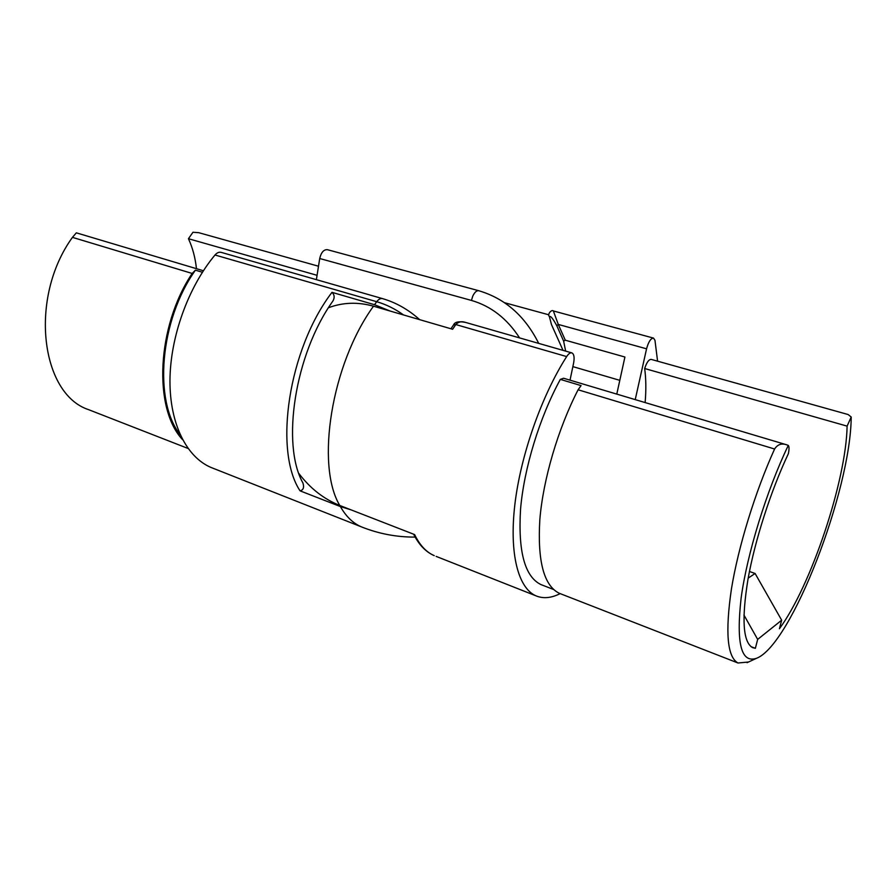 <?xml version="1.0" encoding="UTF-8"?>
<svg xmlns="http://www.w3.org/2000/svg" width="896" height="896" viewBox="0 0 896 896"><rect width="100%" height="100%" fill="white"/><g stroke="black" fill="none" stroke-linecap="round" stroke-linejoin="round"><path stroke-width="1.34" d="M750.938 646.61L755.373 648.301L752.573 647.629C743.03 642.197 741.496 619.427 747.981 579.309C754.869 540.49 770.773 490.963 788.39 453.622C789.253 449.254 789.219 446.51 788.29 445.39C766.472 490.885 747.13 553.75 741.115 598.091C736.053 643.462 741.182 663.522 756.538 658.291C791.336 645.075 850.864 490.213 851.2 417.01L847.101 426.126L644.661 368.525C646.05 378.56 646.206 389.906 645.131 402.573M749.448 571.491L755.104 573.485L781.67 620.2L757.669 639.397L755.373 648.301M757.669 639.397L743.926 615.014M563.035 350.358L551.488 324.61L549.45 316.859L551.488 324.61M549.102 316.232C547.344 314.082 551.723 309.176 553.37 310.946L558.286 324.43L556.797 325.696C552.709 318.203 550.256 315.258 549.45 316.859M565.645 351.109L563.618 341.074L556.797 325.696M748.194 578.11L755.104 573.485M847.101 426.126C846.205 480.592 811.026 585.883 779.43 628.723L781.67 620.2M851.2 417.01L848.154 414.546L651.235 359.397C648.861 359.341 646.677 362.387 644.661 368.525M748.53 662.01L738.002 662.995C727.272 657.082 725.077 632.408 731.427 588.997C738.304 546.762 755.115 492.05 774.592 449.008C777.582 444.416 781.637 443.016 786.755 444.83L788.29 445.39M786.218 444.674L563.584 378.235L560.336 379.389C539.549 417.435 524.003 468.339 520.554 509.174C518 551.41 524.742 576.52 540.781 584.506L542.315 585.11M560.728 593.846L559.227 593.253C543.85 585.603 537.387 561.075 539.829 519.658C543.122 479.517 557.973 428.882 578.099 389.782L581.067 385.605L560.336 379.389M560.157 593.622C551.219 598.136 543.11 598.853 535.853 595.784C518.291 588.146 509.107 553.885 514.842 504.706C520.587 455.582 541.408 396.166 566.653 356.574C568.546 353.707 570.293 352.486 571.894 352.901C574.045 354.054 574.627 357.448 573.608 363.07L570.024 380.162M635.23 399.616L646.565 348.813C648.48 341.802 650.81 338.229 653.52 338.106L654.965 340.29L657.586 361.178M450.946 328.765L453.578 324.901C454.798 321.944 458.763 321.104 465.461 322.392C461.552 321.082 458.338 321.81 455.806 324.554L452.626 329.258L373.486 306.197C357.885 301.829 342.888 302.333 328.485 307.731M413.65 534.206C418.891 544.768 425.757 551.914 434.246 555.643C426.261 552.182 419.731 545.16 414.635 534.598L339.786 505.478C323.915 499.117 310.307 488.499 298.95 473.603M548.822 314.81L504.549 302.714M646.565 348.813L558.286 324.43L565.298 340.2L624.915 357.022L616.784 394.106M572.869 366.621L619.797 380.341M565.298 340.2L563.618 341.074M403.603 314.978C395.058 308.851 386.098 304.427 376.712 301.706L215.006 255.002C217.034 252.672 219.128 251.81 221.278 252.392L382.39 298.581M478.71 290.707L327.387 249.682C323.736 249.446 321.171 252.392 319.715 258.518L316.389 279.653M215.006 255.002C188.138 287.146 170.139 337.299 169.96 380.789C169.826 424.312 186.771 457.229 211.042 467.466L213.349 468.373M331.99 292.342C334.51 294.75 334.813 297.651 332.909 301.022C294.616 354.435 281.232 444.685 302.904 482.922C304.326 487.402 303.386 490.045 300.07 490.851C273.448 450.946 288.422 349.227 331.99 292.342L374.539 304.707L390.074 311.035M300.07 490.851L340.379 506.554L351.098 509.88M196.459 268.688C195.283 257.734 192.618 247.744 188.451 238.717L317.072 275.318M203.381 270.749L76.339 232.837L72.442 237.362C28.616 297.976 40.869 394.016 88.514 409.629L90.81 410.525M202.406 272.261L195.429 270.178L192.158 273.448C156.475 326.782 153.25 408.71 182.594 439.69M318.506 266.224L198.733 232.68L192.954 232.266L188.451 238.717M195.429 270.178C159.645 320.398 153.384 400.926 180.118 434.661M774.592 449.008L578.099 389.782M453.578 324.901L455.806 324.554L566.653 356.574M373.486 306.197C331.285 364.314 315.515 465.27 339.786 505.478M535.853 595.784L436.139 556.394M363.362 527.632L361.312 526.826C353.013 523.264 346.035 516.499 340.379 506.554M419.675 319.659C408.397 309.568 396.032 302.557 382.592 298.637C380.666 298.122 378.706 299.141 376.712 301.706L374.539 304.707M519.579 337.904C507.08 318.595 491.03 306.107 471.442 300.429L319.715 258.518M471.442 300.429L472.763 296.128C474.656 292.163 476.683 290.371 478.845 290.752C505.109 298.525 525.056 316.064 538.698 343.381M72.442 237.362L192.158 273.448M738.002 662.995L559.227 593.253M553.504 589.467L540.781 584.506M756.538 658.291L747.074 662.682M553.392 310.957L653.419 338.072M465.461 322.392L571.726 352.856M415.15 537.096C396.536 537.174 378.594 533.758 361.312 526.826L211.042 467.466M88.514 409.629L188.048 448.459"/></g></svg>
